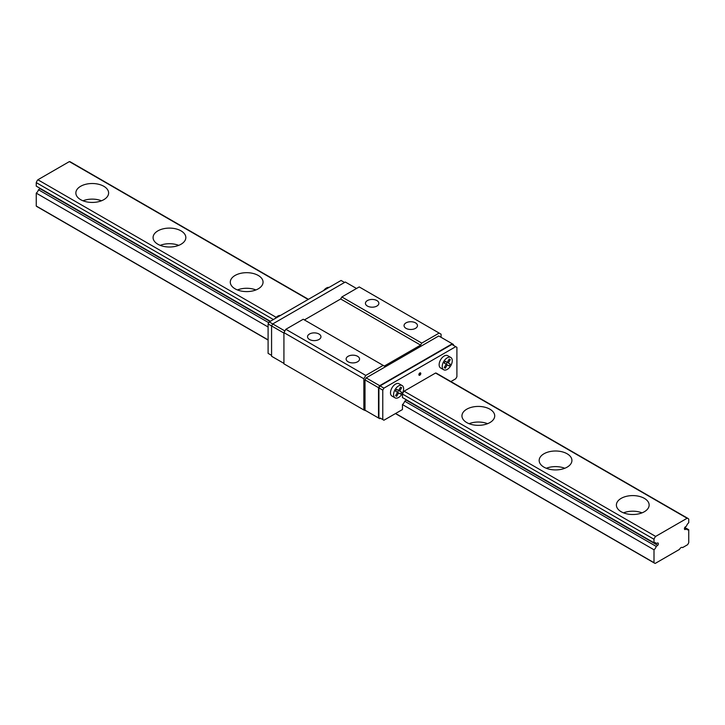 <?xml version="1.0" encoding="UTF-8"?>
<svg xmlns="http://www.w3.org/2000/svg" width="725" height="725" viewBox="0 0 725 725"><rect width="100%" height="100%" fill="white"/><g stroke="black" fill="none" stroke-linecap="round" stroke-linejoin="round"><path stroke-width="1.09" d="M101.491 200.78A16.385 9.461 0 0 0 82.976 200.78M80.647 199.665A16.385 9.461 180 0 1 75.853 192.977A16.385 9.461 180 0 1 92.238 183.516A16.385 9.461 180 0 1 108.614 192.977A16.385 9.461 180 0 1 98.5 201.713A16.385 9.461 180 0 1 80.647 199.665M178.712 245.358A16.385 9.461 0 0 0 160.198 245.358M157.869 244.243A16.385 9.461 180 0 1 153.075 237.555A16.385 9.461 180 0 1 169.451 228.103A16.385 9.461 180 0 1 185.836 237.555A16.385 9.461 180 0 1 175.722 246.292A16.385 9.461 180 0 1 157.869 244.243M255.934 289.937A16.385 9.461 0 0 0 237.41 289.937M235.09 288.822A16.385 9.461 180 0 1 230.287 282.134A16.385 9.461 180 0 1 246.672 272.682A16.385 9.461 180 0 1 263.048 282.134A16.385 9.461 180 0 1 252.943 290.879A16.385 9.461 180 0 1 235.09 288.822M487.59 423.69A16.385 9.461 0 0 0 469.066 423.69M466.746 422.575A16.385 9.461 180 0 1 461.952 415.887A16.385 9.461 180 0 1 478.328 406.426A16.385 9.461 180 0 1 494.713 415.887A16.385 9.461 180 0 1 484.599 424.623A16.385 9.461 180 0 1 466.746 422.575M564.802 468.268A16.385 9.461 0 0 0 546.287 468.268M543.967 467.154A16.385 9.461 180 0 1 539.164 460.466A16.385 9.461 180 0 1 555.549 451.004A16.385 9.461 180 0 1 571.925 460.466A16.385 9.461 180 0 1 561.812 469.202A16.385 9.461 180 0 1 543.967 467.154M655.246 563.397L679.488 549.405A2.728 1.577 -60 0 1 682.397 547.493A2.728 1.577 -60 0 1 682.569 547.62L687.499 544.774A5.465 3.154 120 0 0 688.75 542.617L688.75 529.73A4.368 2.519 -60 0 1 687.146 529.676A4.368 2.519 -60 0 1 686.502 528.969L685.007 529.594A1.749 1.006 -60 0 1 684.79 529.522A1.749 1.006 -60 0 1 685.007 527.175L686.502 526.078A4.368 2.519 -60 0 1 688.75 522.725L688.75 519.209A5.184 2.991 120 0 0 688.061 518.502A5.184 2.991 120 0 0 687.11 518.257L655.645 536.418A5.184 2.991 120 0 0 654.004 539.264L654.004 542.78A4.368 2.519 -60 0 1 655.608 542.835A4.368 2.519 -60 0 1 656.243 543.542L657.747 542.916A1.749 1.006 -60 0 1 657.965 542.989A1.749 1.006 -60 0 1 657.747 545.336L656.243 546.433A4.368 2.519 -60 0 1 654.004 549.786L654.004 562.682A5.465 3.154 120 0 0 654.557 563.162A5.465 3.154 120 0 0 655.246 563.397M684.817 527.456L688.75 529.73M684.608 527.873L686.502 528.969M308.424 299.316L70.307 161.847A5.184 2.991 120 0 0 69.355 161.602L308.152 299.47M654.004 542.78L402.457 397.554L402.457 394.047A5.184 2.991 -60 0 1 404.106 391.192L435.562 373.031L687.11 518.257M621.18 511.732A16.385 9.461 180 0 1 616.386 505.044A16.385 9.461 180 0 1 632.762 495.592A16.385 9.461 180 0 1 649.147 505.044A16.385 9.461 180 0 1 639.033 513.789A16.385 9.461 180 0 1 621.18 511.732M69.355 161.602L37.89 179.764L276.18 317.333M404.106 391.192L655.645 536.418M37.89 179.764A5.184 2.991 120 0 0 36.25 182.609L273.407 319.535M402.457 394.047L654.004 539.264M36.25 182.609L36.25 186.126L270.362 321.293M654.675 542.635L656.243 543.542M40.183 188.4A1.749 1.006 -60 0 1 39.993 188.681L270.026 321.483M450.887 381.567L455.744 378.767L456.904 376.764L456.904 347.338L455.744 346.668L383.924 388.129L382.773 390.141L382.773 419.567L383.924 420.228L402.457 409.534L402.457 404.568A4.368 2.519 120 0 0 404.704 401.206L406.208 400.109L657.747 545.336M39.993 188.681L38.497 189.778L268.794 322.743M404.704 401.206L656.243 546.433M38.497 189.778A4.368 2.519 -60 0 1 36.25 193.131L268.096 326.993M402.457 404.568L654.004 549.786M36.25 193.131L36.25 206.027L268.096 339.88M395.596 413.495L654.004 562.682M36.25 206.027A5.465 3.154 120 0 0 36.803 206.507L268.096 340.043M642.024 512.847A16.385 9.461 0 0 0 623.509 512.847M309.493 334.007A6.715 3.879 180 0 1 316.807 333.174A6.715 3.879 180 0 1 320.948 336.753A6.715 3.879 180 0 1 314.242 340.623A6.715 3.879 180 0 1 307.527 336.753A6.715 3.879 180 0 1 309.493 334.007M418.869 374.644A1.368 0.788 120 0 0 419.15 375.269A1.368 0.788 120 0 0 420.518 374.481A1.368 0.788 120 0 0 420.518 372.904A1.368 0.788 120 0 0 419.467 373.275A1.368 0.788 120 0 0 418.869 374.644M450.796 357.461L447.706 355.685A7.096 4.096 120 0 0 442.241 357.579A7.096 4.096 120 0 0 439.142 364.729A7.096 4.096 120 0 0 440.61 367.974L443.7 369.759A7.096 4.096 120 0 0 450.796 365.663A7.096 4.096 120 0 0 450.796 357.461A7.096 4.096 120 0 0 445.331 359.364A7.096 4.096 120 0 0 442.232 366.506A7.096 4.096 120 0 0 443.7 369.759M435.562 373.031A5.184 2.991 -60 0 1 436.522 373.275L688.061 518.502M402.148 385.555L399.058 383.77A7.096 4.096 120 0 0 393.593 385.673A7.096 4.096 120 0 0 390.494 392.814A7.096 4.096 120 0 0 391.962 396.058L395.053 397.844A7.096 4.096 120 0 0 402.148 393.748A7.096 4.096 120 0 0 402.148 385.555A7.096 4.096 120 0 0 396.675 387.449A7.096 4.096 120 0 0 393.584 394.599A7.096 4.096 120 0 0 395.053 397.844M344.547 282.469L341.076 280.466L269.256 321.927L268.096 323.93L268.096 353.356L271.576 355.368M397.463 392.27L398.523 390.431L396.647 389.343L395.587 391.183L397.536 392.316L395.587 395.696L396.647 396.312L398.596 392.932L397.536 392.316M446.111 364.186L447.18 362.337L445.295 361.258L444.235 363.098L446.183 364.222L444.235 367.611L445.295 368.218L447.243 364.838L449.201 365.971L450.261 364.122L448.313 362.998L450.261 359.618L449.201 359.002L447.243 362.382L445.295 361.258L448.313 362.998M275.074 318.565A7.096 4.096 -60 0 1 277.757 316.127A7.096 4.096 -60 0 1 280.43 315.475M323.722 290.48A7.096 4.096 -60 0 1 326.404 288.042A7.096 4.096 -60 0 1 329.077 287.39M450.261 359.618L449.201 359.002M450.261 364.122L447.18 362.337M447.243 364.838L446.183 364.222M398.596 390.467L396.647 389.343L399.665 391.083L401.614 387.703L400.553 387.087L398.596 390.467M401.614 387.703L400.553 387.087M398.596 392.932L400.553 394.056L401.614 392.207L398.523 390.431M401.614 392.207L399.665 391.083M418.987 375.115A1.368 0.788 120 0 0 420.128 374.263A1.368 0.788 120 0 0 420.301 372.84M348.1 356.301A6.715 3.879 180 0 1 355.413 355.458A6.715 3.879 180 0 1 359.564 359.038A6.715 3.879 180 0 1 352.848 362.917A6.715 3.879 180 0 1 346.133 359.038A6.715 3.879 180 0 1 348.1 356.301M406.018 322.861A6.715 3.879 180 0 1 413.332 322.027A6.715 3.879 180 0 1 417.473 325.607A6.715 3.879 180 0 1 410.758 329.485A6.715 3.879 180 0 1 404.052 325.607A6.715 3.879 180 0 1 406.018 322.861M367.403 300.576A6.715 3.879 180 0 1 374.725 299.733A6.715 3.879 180 0 1 378.867 303.313A6.715 3.879 180 0 1 372.152 307.192A6.715 3.879 180 0 1 365.436 303.313A6.715 3.879 180 0 1 367.403 300.576M268.096 323.93L271.576 325.942L272.736 323.93L345.317 282.025L356.519 288.487M380.063 417.999L382.773 419.567M378.912 417.337L378.912 387.911L382.773 390.141M378.912 387.911L380.063 385.899L383.924 388.129M269.256 321.927L284.898 330.953M283.928 363.388L271.576 356.256L271.576 325.942L283.928 333.074M380.063 385.899L451.883 344.438L455.744 346.668M380.453 418.225L379.683 418.669L378.522 417.999L378.522 387.685L379.683 385.682L452.264 343.777L453.424 344.438L453.424 345.336M441.072 337.306L441.072 334.189L439.142 333.074L421.769 343.106L420.609 345.109L384.313 366.062L383.153 365.391L365.781 375.423L363.85 378.767L363.85 409.978L366.17 410.867L365.01 410.196L365.01 379.882L366.17 377.879L438.752 335.974L452.264 343.777M366.17 377.879L379.683 385.682M365.01 379.882L378.522 387.685M365.01 410.196L378.522 417.999M383.153 365.391L303.231 319.254L285.858 329.286L283.928 332.63L283.928 363.832L363.85 409.978M439.142 333.074L359.219 286.928L341.847 296.96L340.687 298.972L304.391 319.924M283.928 332.63L363.85 378.767M285.858 329.286L365.781 375.423M340.687 298.972L420.609 345.109M341.847 296.96L421.769 343.106M654.557 563.162L395.46 413.576"/></g></svg>
